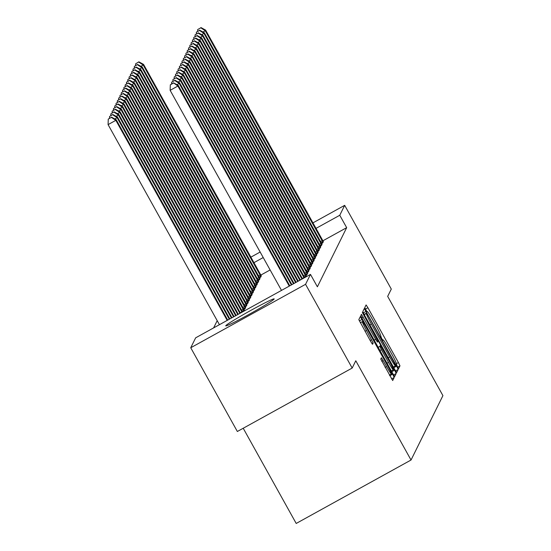 <?xml version="1.0" encoding="UTF-8"?>
<svg xmlns="http://www.w3.org/2000/svg" width="551" height="551" viewBox="0 0 551 551"><rect width="100%" height="100%" fill="white"/><g stroke="black" fill="none" stroke-linecap="round" stroke-linejoin="round"><path stroke-width="0.83" d="M397.347 366.629L398.614 368.585L399.985 365.836L398.414 362.53L367.916 307.733L366.098 304.937L364.734 307.692L367.097 311.962L367.283 311.597A11.165 0.758 61.1 0 1 367.303 311.57A11.165 0.758 61.1 0 1 373.11 320.517L375.651 325.083A11.165 0.758 61.1 0 1 380.665 335.649L381.588 338.314L382.855 340.27L383.041 339.912A11.165 0.758 61.1 0 0 383.041 339.912A11.165 0.758 61.1 0 1 388.868 348.824L391.417 353.391A11.165 0.758 61.1 0 1 396.424 363.963L397.347 366.629M225.758 325.744A27.715 1.302 150.9 0 1 250.154 310.778A27.715 1.302 150.9 0 1 274.184 298.89A27.715 1.302 150.9 0 1 274.171 299A27.715 1.302 150.9 0 1 249.775 313.967A27.715 1.302 150.9 0 1 225.745 325.855A27.715 1.302 150.9 0 1 225.758 325.744M380.762 359.059L392.698 380.534L394.22 377.476L392.649 374.17L360.333 316.577L358.818 319.635L370.72 341.51L372.531 344.306L373.185 342.991L366.498 330.476A9.333 0.634 61.1 0 1 362.324 321.619A9.333 0.634 61.1 0 1 367.18 329.099L387.263 365.175A9.333 0.634 61.1 0 1 391.43 374.033A9.333 0.634 61.1 0 1 386.575 366.553L381.416 357.751L380.762 359.059M310.482 274.391L305.564 284.316L190.736 347.75L195.653 337.825L310.482 274.391L317.383 286.802L346.669 227.666L339.767 215.262L315.985 228.396M312.913 222.886L344.678 205.337L391.293 289.082L387.677 296.376L442.921 395.625L411.032 460.023L355.788 360.767L352.172 368.061L305.564 284.316M344.678 205.337L339.767 215.262M394.867 369.7L396.686 372.49L398.194 369.439L396.63 366.139L364.314 308.539L362.799 311.597L364.363 314.903L394.867 369.7M396.203 373.461L394.695 376.505L392.877 373.723L362.372 318.919L360.809 315.62L361.449 314.311L375.644 339.326L377.463 342.116L377.896 341.241L362.358 312.486L394.64 370.155L396.203 373.461L393.566 374.921M243.218 428.251L296.204 523.45L411.032 460.023M305.97 275.073L307.183 274.405L307.616 273.014M243.9 309.359L245.112 308.691L245.546 307.3M308.581 269.804L309.786 269.136L310.22 267.752M246.511 304.09L247.723 303.422L248.157 302.038M311.184 264.542L312.396 263.874L312.83 262.483M249.121 298.828L250.326 298.16L250.76 296.769M313.795 259.273L315.007 258.605L315.434 257.221M251.724 293.559L252.937 292.891L253.37 291.507M316.398 254.011L317.61 253.343L318.044 251.952M254.335 288.297L255.547 287.629L255.981 286.238M319.008 248.742L320.221 248.074L320.654 246.69M256.938 283.028L258.15 282.36L258.584 280.976M321.619 243.48L322.831 242.812L323.258 241.421M259.549 277.766L260.761 277.098L261.195 275.707M346.669 227.666L322.893 240.801M270.121 269.956L260.83 275.087M217.197 320.668L213.623 327.9M258.247 280.397L259.459 279.729L259.886 278.345M320.31 246.111L321.522 245.443L321.956 244.059M255.636 285.666L256.849 284.991L257.283 283.607M317.707 251.38L318.919 250.705L319.346 249.321M253.033 290.928L254.238 290.26L254.672 288.876M315.096 256.642L316.308 255.974L316.742 254.59M250.423 296.197L251.635 295.522L252.069 294.138M312.486 261.911L313.698 261.236L314.132 259.852M247.812 301.459L249.024 300.791L249.458 299.407M309.882 267.173L311.095 266.505L311.529 265.121M245.209 306.721L246.414 306.053L246.848 304.669M307.272 272.435L308.484 271.767L308.918 270.383M243.879 311.184L244.245 309.938M305.943 276.898L306.308 275.652M352.172 368.061L237.35 431.488L190.736 347.75M250.85 257.172L260.148 252.034M263.22 257.544L253.915 262.682M395.687 365.465L367.813 315.048L366.546 313.092L366.353 313.471A11.165 0.758 61.1 0 0 371.367 324.043L389.667 356.924A11.165 0.758 61.1 0 0 395.473 365.864A11.165 0.758 61.1 0 0 395.501 365.836L395.687 365.465M388.483 362.386A9.333 0.634 61.1 0 0 393.338 369.859A9.333 0.634 61.1 0 0 389.164 361.001L380.266 345.505L379.839 346.372L381.409 349.671L388.483 362.386L387.016 363.192M261.332 275.941L143.542 64.384L143.219 65.046L260.974 276.671M138.873 61.836L135.642 63.813L138.873 61.836L143.542 64.384M138.742 62.098L143.219 65.046L140.932 66.306M135.58 65.569L135.642 63.813M323.038 242.385L205.282 30.76L205.613 30.098L323.396 241.655M200.812 27.812L197.706 29.527L200.812 27.812L205.282 30.76L203.002 32.02M197.706 29.527L197.651 31.283M205.613 30.098L200.943 27.55M260.031 278.572L142.241 67.015L141.917 67.677L259.666 279.302M137.571 64.467L134.334 66.444L137.571 64.467L142.241 67.015M137.44 64.729L141.917 67.677L139.63 68.937M134.279 68.2L134.334 66.444M258.722 281.21L140.939 69.653L140.608 70.308L258.364 281.933M136.269 67.098L133.032 69.082L136.269 67.098L140.939 69.653M136.138 67.367L140.608 70.308L138.329 71.568M132.977 70.831L133.032 69.082M321.736 245.016L203.98 33.391L204.304 32.729L322.094 244.286M199.51 30.443L196.404 32.158L199.51 30.443L203.98 33.391L201.7 34.651M196.404 32.158L196.349 33.914M204.304 32.729L199.641 30.181M320.434 247.647L202.678 36.022L203.002 35.367L320.792 246.924M198.202 33.081L195.102 34.796L198.202 33.081L202.678 36.022L200.392 37.282M195.102 34.796L195.04 36.545M203.002 35.367L198.332 32.812M257.42 283.841L139.63 72.284L139.307 72.939L257.062 284.571M134.961 69.736L131.73 71.713L134.961 69.736L139.63 72.284M134.83 69.998L139.307 72.939L137.02 74.206M131.668 73.462L131.73 71.713M256.119 286.472L138.329 74.915L138.005 75.577L255.754 287.202M133.659 72.367L130.422 74.344L133.659 72.367L138.329 74.915M133.528 72.629L138.005 75.577L135.718 76.837M130.367 76.1L130.422 74.344M319.125 250.285L201.377 38.653L201.7 37.998L319.49 249.555M196.9 35.712L193.794 37.427L196.9 35.712L201.377 38.653L199.09 39.92M193.794 37.427L193.738 39.176M201.7 37.998L197.031 35.45M317.824 252.916L200.068 41.291L200.399 40.629L318.182 252.186M195.598 38.343L192.492 40.058L195.598 38.343L200.068 41.291L197.788 42.551M192.492 40.058L192.437 41.814M200.399 40.629L195.729 38.081M254.81 289.103L137.027 77.546L136.696 78.208L254.452 289.833M132.357 74.998L129.12 76.975L132.357 74.998L137.027 77.546M132.226 75.26L136.696 78.208L134.416 79.468M129.065 78.731L129.12 76.975M316.522 255.547L198.766 43.922L199.09 43.26L316.88 254.817M194.289 40.974L191.19 42.689L194.289 40.974L198.766 43.922L196.48 45.182M191.19 42.689L191.128 44.445M199.09 43.26L194.42 40.712M253.508 291.741L135.718 80.184L135.394 80.839L253.15 292.464M131.048 77.629L127.818 79.613L131.048 77.629L135.718 80.184M130.918 77.898L135.394 80.839L133.108 82.099M127.756 81.362L127.818 79.613M315.213 258.178L197.465 46.553L197.788 45.898L315.578 257.455M192.988 43.612L189.881 45.327L192.988 43.612L197.465 46.553L195.178 47.813M189.881 45.327L189.826 47.076M197.788 45.898L193.119 43.343M252.206 294.372L134.416 82.815L134.093 83.47L251.841 295.102M129.747 80.267L126.516 82.244L129.747 80.267L134.416 82.815M129.616 80.529L134.093 83.47L131.806 84.73M126.454 83.993L126.516 82.244M313.912 260.816L196.156 49.184L196.487 48.529L314.27 260.086M191.686 46.243L188.58 47.958L191.686 46.243L196.156 49.184L193.876 50.444M188.58 47.958L188.525 49.707M196.487 48.529L191.817 45.981M250.898 297.003L133.115 85.446L132.784 86.108L250.54 297.733M128.445 82.898L125.208 84.875L128.445 82.898L133.115 85.446M128.314 83.16L132.784 86.108L130.504 87.368M125.153 86.631L125.208 84.875M312.61 263.447L194.854 51.822L195.178 51.16L312.968 262.717M190.377 48.874L187.278 50.589L190.377 48.874L194.854 51.822L192.568 53.082M187.278 50.589L187.216 52.345M195.178 51.16L190.508 48.612M249.596 299.634L131.806 88.077L131.482 88.739L249.238 300.364M127.136 85.529L123.906 87.506L127.136 85.529L131.806 88.077M127.005 85.791L131.482 88.739L129.196 89.999M123.851 89.262L123.906 87.506M311.301 266.078L193.553 54.453L193.876 53.791L311.666 265.348M189.076 51.505L185.969 53.22L189.076 51.505L193.553 54.453L191.266 55.713M185.969 53.22L185.914 54.976M193.876 53.791L189.207 51.243M248.294 302.272L130.504 90.708L130.181 91.37L247.929 302.995M125.835 88.16L122.604 90.144L125.835 88.16L130.504 90.708M125.704 88.429L130.181 91.37L127.894 92.63M122.542 91.893L122.604 90.144M309.999 268.709L192.244 57.084L192.575 56.422L310.358 267.986M187.774 54.143L184.668 55.858L187.774 54.143L192.244 57.084L189.964 58.344M184.668 55.858L184.613 57.607M192.575 56.422L187.905 53.874M246.986 304.903L129.203 93.346L128.872 94.001L246.628 305.626M124.533 90.798L121.296 92.775L124.533 90.798L129.203 93.346M124.402 91.06L128.872 94.001L126.592 95.261M121.241 94.524L121.296 92.775M308.698 271.34L190.942 59.715L191.266 59.06L309.056 270.617M186.465 56.774L183.366 58.489L186.465 56.774L190.942 59.715L188.656 60.975M183.366 58.489L183.311 60.238M191.266 59.06L186.596 56.512M245.684 307.534L127.894 95.977L127.57 96.639L245.326 308.264M123.224 93.429L119.994 95.406L123.224 93.429L127.894 95.977M123.1 93.691L127.57 96.639L125.291 97.899M119.939 97.162L119.994 95.406M307.389 273.978L189.64 62.353L189.964 61.691L307.754 273.248M185.164 59.405L182.064 61.12L185.164 59.405L189.64 62.353L187.354 63.613M182.064 61.12L182.002 62.876M189.964 61.691L185.294 59.143M244.382 310.165L126.592 98.608L126.269 99.27L244.017 310.895M121.923 96.06L118.692 98.037L121.923 96.06L126.592 98.608M121.792 96.322L126.269 99.27L123.982 100.53M118.63 99.793L118.692 98.037M306.087 276.609L188.332 64.984L188.662 64.322L306.446 275.879M183.862 62.036L180.756 63.751L183.862 62.036L188.332 64.984L186.052 66.244M180.756 63.751L180.7 65.507M188.662 64.322L183.993 61.774M242.557 311.914L125.291 101.239L124.96 101.901L242.02 312.21M120.621 98.691L117.384 100.668L120.621 98.691L125.291 101.239M120.49 98.96L124.96 101.901L122.68 103.161M117.329 102.424L117.384 100.668M304.083 277.924L187.03 67.615L187.354 66.953L304.62 277.628M182.56 64.674L179.454 66.382L182.56 64.674L187.03 67.615L184.743 68.875M179.454 66.382L179.399 68.138M187.354 66.953L182.684 64.405M240.429 313.085L123.982 103.877L123.658 104.532L239.899 313.381M119.319 101.329L116.082 103.306L119.319 101.329L123.982 103.877M119.188 101.591L123.658 104.532L121.378 105.792M116.027 105.055L116.082 103.306M301.969 279.095L185.728 70.246L186.052 69.591L302.499 278.799M181.251 67.305L178.152 69.02L181.251 67.305L185.728 70.246L183.442 71.506M178.152 69.02L178.09 70.769M186.052 69.591L181.382 67.043M238.314 314.256L122.68 106.508L122.356 107.163L237.784 314.552M118.01 103.96L114.78 105.937L118.01 103.96L122.68 106.508M117.88 104.222L122.356 107.163L120.07 108.43M114.718 107.686L114.78 105.937M299.854 280.266L184.42 72.877L184.75 72.222L300.378 279.97M179.95 69.936L176.843 71.651L179.95 69.936L184.42 72.877L182.14 74.144M176.843 71.651L176.788 73.4M184.75 72.222L180.081 69.674M236.193 315.427L121.378 109.139L121.055 109.801L235.663 315.723M116.709 106.591L113.472 108.568L116.709 106.591L121.378 109.139M116.578 106.853L121.055 109.801L118.768 111.061M113.416 110.324L113.472 108.568M297.733 281.437L183.118 75.515L183.442 74.853L298.263 281.141M178.648 72.567L175.542 74.282L178.648 72.567L183.118 75.515L180.838 76.775M175.542 74.282L175.487 76.038M183.442 74.853L178.772 72.305M234.079 316.598L120.077 111.77L119.746 112.432L233.548 316.887M115.407 109.222L112.17 111.199L115.407 109.222L120.077 111.77M115.276 109.491L119.746 112.432L117.466 113.692M112.115 112.955L112.17 111.199M295.618 282.601L181.816 78.146L182.14 77.484L296.142 282.312M177.339 75.205L174.24 76.913L177.339 75.205L181.816 78.146L179.53 79.406M174.24 76.913L174.178 78.669M182.14 77.484L177.47 74.936M231.957 317.769L118.768 114.408L118.444 115.063L231.427 318.058M114.098 111.86L110.868 113.837L114.098 111.86L118.768 114.408M113.967 112.122L118.444 115.063L116.158 116.323M110.806 115.586L110.868 113.837M293.497 283.772L180.514 80.777L180.838 80.122L294.027 283.483M176.038 77.836L172.931 79.551L176.038 77.836L180.514 80.777L178.228 82.037M172.931 79.551L172.876 81.3M180.838 80.122L176.168 77.574M229.843 318.939L117.466 117.039L117.143 117.694L229.312 319.229M112.797 114.491L109.559 116.468L112.797 114.491L117.466 117.039M112.666 114.753L117.143 117.694L114.856 118.961M109.504 118.217L109.559 116.468M291.383 284.943L179.206 83.408L179.536 82.753L291.906 284.653M174.736 80.467L171.63 82.182L174.736 80.467L179.206 83.408L176.926 84.675M171.63 82.182L171.575 83.931M179.536 82.753L174.867 80.205M227.721 320.11L116.165 119.67L115.834 120.332L108.079 124.616L219.436 324.684M111.364 117.384L108.258 119.099L111.364 117.384L115.834 120.332L227.191 320.4M111.495 117.122L116.165 119.67M108.079 124.616L108.258 119.099M289.261 286.114L177.904 86.046L178.228 85.384L289.792 285.824M281.506 290.398L170.142 90.33L177.904 86.046L173.558 82.836L170.328 84.813L173.427 83.098M170.328 84.813L170.142 90.33M178.228 85.384L173.558 82.836M382.683 340.105L383.041 339.912L382.676 340.098M365.361 309.139L367.916 307.733M396.41 363.639L398.414 362.53M397.629 367.131L399.985 365.836M363.309 312.892L366.126 311.336M393.758 367.724L396.63 366.139M395.556 370.899L398.194 369.439M364.108 314.442L366.539 313.099L364.108 314.435M364.225 314.649L366.353 313.471M369.9 324.849L371.367 324.043M388.2 357.73L389.667 356.924M393.366 367.014L395.439 365.871M361.821 317.899L363.274 317.1M374.177 340.132L375.644 339.326M391.768 371.739L394.64 370.155M378.165 347.295L379.839 346.372M379.942 350.484L381.409 349.671M381.774 361.346L383.227 360.54M385.108 367.365L386.575 366.553M365.031 331.289L366.498 330.476M370.155 340.497L371.622 339.691M371.994 343.652L373.185 342.991M359.328 320.93L362.152 319.373M389.784 375.761L392.649 374.17M391.575 378.936L394.22 377.476M258.502 275.899L260.093 275.025M259.156 277.07L260.726 276.203M322.796 241.917L321.219 242.784M322.156 240.739L320.572 241.613M257.2 278.53L258.784 277.656M257.847 279.701L259.425 278.834M255.891 281.168L257.482 280.287M256.546 282.332L258.116 281.465M321.488 244.548L319.917 245.415M320.854 243.37L319.263 244.245M320.186 247.179L318.609 248.046M319.552 246.001L317.961 246.882M254.59 283.799L256.181 282.918M255.244 284.963L256.814 284.096M253.288 286.43L254.872 285.556M253.935 287.601L255.512 286.727M318.884 249.81L317.307 250.677M318.244 248.632L316.66 249.513M317.576 252.441L316.005 253.315M316.942 251.27L315.351 252.144M251.986 289.061L253.57 288.187M252.633 290.232L254.204 289.365M316.274 255.079L314.704 255.946M315.64 253.901L314.049 254.776M250.677 291.693L252.268 290.818M251.332 292.863L252.902 291.996M314.972 257.71L313.395 258.577M314.332 256.532L312.748 257.407M249.376 294.33L250.967 293.449M250.023 295.494L251.6 294.627M313.664 260.341L312.093 261.208M313.03 259.163L311.439 260.044M248.074 296.961L249.658 296.087M248.721 298.132L250.292 297.258M312.362 262.972L310.792 263.846M311.728 261.801L310.137 262.675M246.765 299.592L248.356 298.718M247.42 300.763L248.99 299.896M311.06 265.61L309.483 266.477M310.42 264.432L308.835 265.306M245.464 302.224L247.055 301.349M246.111 303.394L247.688 302.527M309.752 268.241L308.181 269.108M309.118 267.063L307.534 267.938M244.162 304.861L245.746 303.98M244.809 306.025L246.38 305.158M308.45 270.872L306.879 271.739M307.816 269.694L306.225 270.575M242.853 307.492L244.444 306.618M243.508 308.663L245.078 307.789M307.148 273.503L305.571 274.377M306.514 272.332L304.923 273.206M241.552 310.123L243.143 309.249M242.199 311.294L243.776 310.427M305.839 276.141L304.269 277.008M305.206 274.963L303.622 275.837M240.25 312.754L241.834 311.88M303.904 277.594L302.313 278.469M393.373 367.021L395.473 365.864M391.341 370.961L393.338 369.859M389.433 375.135L391.43 374.033M360.278 322.755L362.324 321.619"/></g></svg>
